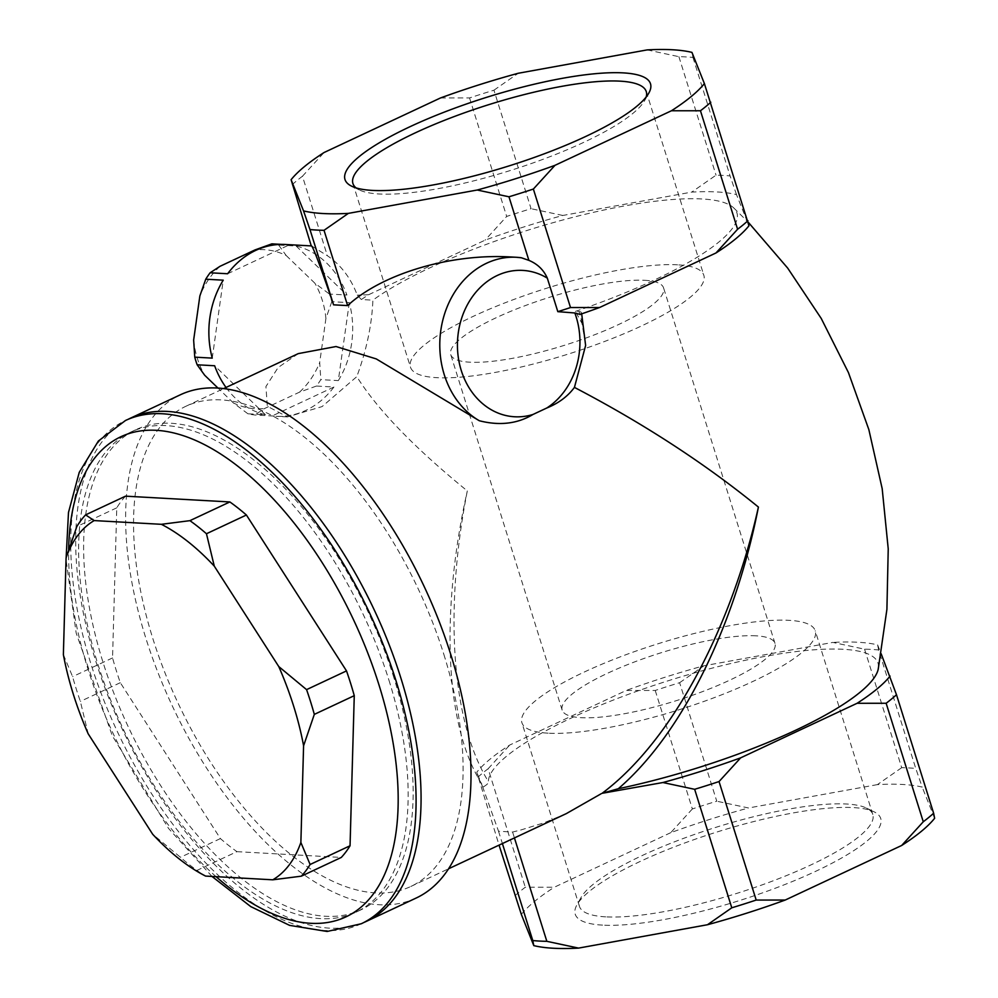 <?xml version="1.0" encoding="UTF-8"?>
<svg xmlns="http://www.w3.org/2000/svg" width="998" height="998" viewBox="0 0 998 998"><rect width="100%" height="100%" fill="white"/><g stroke="black" fill="none" stroke-linecap="round" stroke-linejoin="round"><path stroke-width="0.75" stroke-dasharray="4.99 3.74" d="M298.265 353.616L278.118 367.538L265.93 386.538L267.327 406.261L287.474 416.914L322.092 406.585L356.797 376.645C377.593 409.741 414.432 447.84 467.314 490.929C445.495 601.619 449.262 717.824 488.334 781.509A203.941 45.958 -17.4 0 1 689.543 674.324A203.941 45.958 -17.4 0 1 878.228 669.122M521.393 257.771L511.388 257.01M311.601 245.932L327.369 255.738A86.04 71.868 -86.8 0 1 357.234 295.159L361.376 299.537L372.878 300.173C371.942 324.512 366.59 349.999 356.797 376.645M349.3 302.656L338.31 380.6A86.04 71.868 93.2 0 0 349.3 302.656L331.798 301.683A86.04 71.868 93.2 0 0 330.687 297.828A86.04 71.868 93.2 0 0 329.415 294.048L346.905 295.021A86.04 71.868 93.2 0 0 296.132 246.019L278.642 245.046A86.04 71.868 93.2 0 0 271.88 243.849M227.619 273.751L289.37 244.822L281.698 244.385M289.37 244.822A86.04 71.868 93.2 0 0 285.54 244.485M226.035 387.461A86.04 71.868 93.2 0 0 265.418 414.756L247.916 413.783A86.04 71.868 93.2 0 0 254.677 414.981L272.18 415.954A86.04 71.868 93.2 0 0 276.009 416.291A86.04 71.868 93.2 0 0 333.931 387.024L316.441 386.051A86.04 71.868 93.2 0 0 320.82 379.627L338.31 380.6M316.441 386.051L299.537 392.139L264.582 408.506L254.677 414.981M247.916 413.783L233.407 402.955A79.665 66.542 93.2 0 0 264.582 408.506M233.407 402.955L218.001 388.085M193.649 340.044A79.665 66.542 93.2 0 0 204.665 375.223M220.022 266.304A79.665 66.542 93.2 0 0 199.862 295.932M278.642 245.046L286.164 255.488A79.665 66.542 93.2 0 0 254.977 249.937M286.164 255.488L314.894 283.22L329.415 294.048M331.798 301.683L325.922 318.412A79.665 66.542 93.2 0 0 314.894 283.22M325.922 318.412L319.697 362.511L320.82 379.627M299.537 392.139A79.665 66.542 93.2 0 0 319.697 362.511M582.021 323.527A86.04 71.868 93.2 0 0 579.102 311.613L575.384 311.401L582.021 323.527L585.651 345.483M575.384 311.401A203.941 45.958 -17.4 0 0 733.68 207.858A203.941 45.958 -17.4 0 0 573.675 217.14A203.941 45.958 -17.4 0 0 372.878 300.173M361.376 299.537A223.065 50.274 162.6 0 1 368.624 294.722L485.078 240.156A223.065 50.274 162.6 0 1 562.822 215.468L691.714 192.103A223.065 50.274 162.6 0 1 736.499 194.585L748.949 225.785M579.102 311.613A12.749 2.869 162.6 0 1 581.273 312.474A12.749 2.869 162.6 0 1 580.013 314.407M443.873 654.463A265.131 132.971 64.9 0 1 410.814 886.474A265.131 132.971 64.9 0 1 177.906 702.804A265.131 132.971 64.9 0 1 185.815 406.311A265.131 132.971 64.9 0 1 443.873 654.463M566.353 813.595L543.985 822.826L520.582 830.074L512.585 832.033L498.526 831.247L482.745 787.148L483.618 786.736C442.65 725.783 441.64 605 467.314 490.929M388.946 680.199A265.131 132.971 64.9 0 1 355.887 912.209A265.131 132.971 64.9 0 1 122.991 728.54A265.131 132.971 64.9 0 1 130.9 432.034A265.131 132.971 64.9 0 1 388.946 680.199M393.936 677.854A265.131 132.971 -115.1 0 0 135.89 429.701A265.131 132.971 -115.1 0 0 102.831 661.711A265.131 132.971 -115.1 0 0 360.877 909.864A265.131 132.971 -115.1 0 0 393.936 677.854M363.771 922.526A277.881 139.358 64.9 0 1 122.193 728.914A277.881 139.358 64.9 0 1 128.006 419.372M416.216 898.013A277.881 139.358 64.9 0 1 172.118 705.524A277.881 139.358 64.9 0 1 180.413 394.759M655.224 690.454L692.363 808.954A235.802 53.144 162.6 0 1 716.764 801.207L679.626 682.707A235.802 53.144 -17.4 0 0 655.224 690.454L626.195 690.466L509.741 745.032A223.065 50.274 -17.4 0 0 476.782 772.215L499.05 845.119M692.363 808.954L670.756 832.669A223.065 50.274 162.6 0 1 748.5 807.981L716.764 801.207M864.567 649.187L901.705 767.687A235.802 53.144 162.6 0 1 915.765 768.46L878.627 649.96A235.802 53.144 -17.4 0 0 864.567 649.187L832.831 642.413L703.939 665.778A223.065 50.274 -17.4 0 0 626.195 690.466M901.705 767.687L877.392 784.615A223.065 50.274 162.6 0 1 922.189 787.098L915.765 768.46M647.153 49.9L678.89 56.674A235.802 53.144 162.6 0 1 692.949 57.447L691.938 52.383M692.949 57.447L730.087 175.947A235.802 53.144 162.6 0 0 716.028 175.174L691.714 192.103M678.89 56.674L716.028 175.174M440.505 97.954L469.547 97.941A235.802 53.144 162.6 0 1 493.948 90.194L531.073 208.694A235.802 53.144 162.6 0 0 506.685 216.441L485.078 240.156M469.547 97.941L506.685 216.441M493.948 90.194L518.249 73.266M602.58 925.121A160.079 36.078 162.6 0 1 576.881 904.961A160.079 36.078 162.6 0 1 717.2 831.933A160.079 36.078 162.6 0 1 874.098 811.823A160.079 36.078 162.6 0 1 795.643 880.161A160.079 36.078 162.6 0 1 602.58 925.121M670.756 832.669L554.302 887.234L525.272 887.247A235.802 53.144 162.6 0 0 514.931 895.78M877.392 784.615L748.5 807.981M934.627 818.298L922.189 787.098M521.343 914.418A223.065 50.274 162.6 0 1 554.302 887.234M477.793 777.28A235.802 53.144 -17.4 0 1 488.134 768.747L525.272 887.247M488.134 768.747L509.741 745.032M679.626 682.707L703.939 665.778M878.627 649.96L877.616 644.895A223.065 50.274 -17.4 0 0 832.831 642.413M877.616 644.895L881.172 653.79M292.102 184.767A235.802 53.144 162.6 0 1 302.456 176.234L327.369 255.738M302.456 176.234L324.063 152.519M736.499 194.585L730.087 175.947M562.822 215.468L531.073 208.694M368.624 294.722L357.234 295.159M512.585 832.033L514.432 837.921M498.526 831.247L502.393 843.56M482.745 787.148L476.782 772.215M483.618 786.736C487.261 784.565 488.833 782.831 488.334 781.509M361.301 923.749A277.881 139.358 64.9 0 1 117.203 731.247A277.881 139.358 64.9 0 1 125.486 420.495M63.373 654.626L72.605 676.656A213.497 107.073 64.9 0 0 80.364 701.407L88.186 733.817M125.548 496.156A213.497 107.073 64.9 0 0 116.766 507.832L112.549 657.932A213.497 107.073 64.9 0 0 120.309 682.694L220.408 838.582A213.497 107.073 64.9 0 0 236.95 851.656L197.005 870.381A213.497 107.073 64.9 0 1 180.476 857.294L152.682 834.253M197.005 870.381L202.756 874.647M116.766 507.832L76.821 526.545M112.549 657.932L72.605 676.656M120.309 682.694L80.364 701.407M220.408 838.582L180.476 857.294M236.95 851.656L341.279 857.444M296.132 246.019L346.905 295.021M212.25 358.12L223.24 280.176M265.418 414.756L214.645 365.755M333.931 387.024L272.18 415.954M755.948 635.813A111.527 25.137 -17.4 0 0 632.907 662.547A111.527 25.137 -17.4 0 0 562.148 710.102A111.527 25.137 -17.4 0 0 676.083 700.733A111.527 25.137 -17.4 0 0 774.997 643.398A111.527 25.137 -17.4 0 0 755.948 635.813M644.533 280.301A111.527 25.137 162.6 0 1 663.583 287.898A111.527 25.137 162.6 0 1 592.824 335.453A111.527 25.137 162.6 0 1 469.784 362.187A111.527 25.137 162.6 0 1 450.734 354.602A111.527 25.137 162.6 0 1 521.492 307.035A111.527 25.137 162.6 0 1 644.533 280.301M677.58 264.819A153.704 34.643 -17.4 0 0 508.007 301.67A153.704 34.643 -17.4 0 0 410.49 367.214A153.704 34.643 -17.4 0 0 567.525 354.302A153.704 34.643 -17.4 0 0 703.827 275.286A153.704 34.643 -17.4 0 0 677.58 264.819M646.205 96.943A153.704 34.643 162.6 0 1 644.683 100.499A153.704 34.643 162.6 0 1 532.283 163.198A153.704 34.643 162.6 0 1 379.19 193.986A153.704 34.643 162.6 0 1 359.305 189.932A153.704 34.643 162.6 0 1 356.036 187.874M548.151 733.181A153.704 34.643 162.6 0 1 521.904 722.714A153.704 34.643 162.6 0 1 658.206 643.698A153.704 34.643 162.6 0 1 815.241 630.786A153.704 34.643 162.6 0 1 717.724 696.33A153.704 34.643 162.6 0 1 548.151 733.181M605.724 916.85A153.704 34.643 162.6 0 1 579.464 906.396A153.704 34.643 162.6 0 1 581.048 897.501A153.704 34.643 162.6 0 1 715.778 827.379A153.704 34.643 162.6 0 1 866.426 808.068A153.704 34.643 162.6 0 1 872.801 814.468A153.704 34.643 162.6 0 1 775.284 880.011A153.704 34.643 162.6 0 1 605.724 916.85M216.092 876.668A265.131 132.971 64.9 0 1 68.662 549.449M287.474 416.927L276.009 416.291M733.68 207.858L748.288 222.28M410.814 886.474L448.589 868.771M185.815 406.311L223.602 388.596M355.887 912.209L360.877 909.864M130.9 432.034L135.89 429.701M211.988 876.444L168.525 828.415L112.25 735.638L76.172 633.069L66.043 559.541M581.684 313.834L581.273 312.474M774.997 643.398L663.583 287.898M562.148 710.102L450.734 354.602M352.93 183.532L410.49 367.214M646.267 91.604L703.827 275.286M872.801 814.468L815.241 630.786M579.464 906.396L521.904 722.714M644.683 100.499L648.85 93.039M359.305 189.932L351.633 186.177M581.048 897.501L576.881 904.961M866.426 808.068L874.098 811.823"/><path stroke-width="1.5" d="M508.968 196.793L477.231 190.019A223.065 50.274 162.6 0 0 554.975 165.331L533.369 189.046A235.802 53.144 162.6 0 1 508.968 196.793L528.89 260.366C537.498 263.934 543.636 269.859 547.316 278.143A73.291 61.215 93.2 0 0 457.907 335.902A73.291 61.215 93.2 0 0 533.007 414.457C517.401 423.813 499.511 425.909 479.314 420.744L376.258 358.918L336.039 346.531L298.265 353.616L223.602 388.596M479.314 420.744A86.04 71.868 93.2 0 1 442.326 322.192A86.04 71.868 93.2 0 1 516.453 257.284L521.393 257.771A86.04 71.868 93.2 0 0 516.453 257.284L511.388 257.01C450.846 253.267 382.122 273.664 347.616 305.6L333.557 304.827C320.932 267.776 313.609 248.14 311.601 245.932L285.54 244.485A86.04 71.868 93.2 0 0 227.619 273.751L210.116 272.778A86.04 71.868 93.2 0 0 205.75 279.203L223.24 280.176A86.04 71.868 93.2 0 0 212.25 358.12L194.76 357.147A86.04 71.868 93.2 0 0 197.155 364.781L214.645 365.755A86.04 71.868 93.2 0 0 226.035 387.461M281.698 244.385L271.88 243.849L254.977 249.937L220.022 266.304L210.116 272.778M218.001 388.085L204.665 375.223L197.155 364.781M194.76 357.147L193.649 340.044L199.862 295.932L205.75 279.203M547.316 278.143L557.82 311.663A235.802 53.144 162.6 0 0 570.507 307.546L599.536 307.534A223.065 50.274 162.6 0 1 580.013 314.407L574.848 312.973L557.82 311.663M533.369 189.046L570.507 307.546M581.684 313.834L585.626 345.483L574.436 387.399C567.787 396.381 558.568 403.254 546.779 408.007A73.291 61.215 93.2 0 0 574.848 312.973M881.172 653.79L896.491 694.733A235.802 53.144 -17.4 0 1 886.149 703.266L857.107 703.278L740.653 757.844L719.047 781.559A235.802 53.144 -17.4 0 1 694.658 789.306L662.909 782.532L602.093 793.31C675.234 738.682 733.056 621.168 758.418 507.071C736.836 617.774 685.676 730.935 618.298 788.719A203.941 45.958 -17.4 0 0 878.228 669.122L886.91 609.354L888.232 548.888L882.182 488.646L868.846 429.577L848.425 372.553L821.229 318.449L787.684 268.1L748.288 222.28M758.418 507.071C704.688 463.322 643.361 423.426 574.436 387.399M477.231 190.019L348.339 213.385L324.026 230.313A235.802 53.144 162.6 0 1 309.966 229.54L333.557 304.827M324.026 230.313L347.616 305.6M521.393 257.771L528.89 260.366M710.801 102.22A235.802 53.144 162.6 0 1 700.459 110.753L671.429 110.766A223.065 50.274 162.6 0 0 704.388 83.583L748.949 225.785A223.065 50.274 162.6 0 1 715.99 252.968L599.536 307.534M533.007 414.457L546.779 408.007M601.208 793.722L566.353 813.595L448.589 868.771M128.006 419.372A277.881 139.358 64.9 0 1 130.488 418.162A277.881 139.358 64.9 0 1 400.934 678.241A277.881 139.358 64.9 0 1 366.291 921.404A277.881 139.358 64.9 0 1 363.771 922.526M130.488 418.162L180.413 394.759A277.881 139.358 64.9 0 1 450.871 654.85A277.881 139.358 64.9 0 1 416.216 898.013L366.291 921.404M896.491 694.733L933.629 813.233A235.802 53.144 162.6 0 1 923.275 821.766L886.149 703.266M933.629 813.233L934.627 818.298A223.065 50.274 162.6 0 1 901.668 845.481L923.275 821.766M700.459 110.753L737.597 229.253A235.802 53.144 162.6 0 0 747.939 220.72M311.264 245.907L291.104 179.702A223.065 50.274 162.6 0 1 324.063 152.519L440.505 97.954A223.065 50.274 162.6 0 1 518.249 73.266L647.153 49.9A223.065 50.274 162.6 0 1 691.938 52.383L704.388 83.583M719.047 781.559L756.185 900.059A235.802 53.144 162.6 0 1 731.784 907.806L694.658 789.306M756.185 900.059L785.226 900.046A223.065 50.274 162.6 0 1 707.482 924.734L731.784 907.806M546.842 941.326L578.578 948.1A223.065 50.274 162.6 0 1 533.793 945.617L532.782 940.553A235.802 53.144 162.6 0 0 546.842 941.326L514.432 837.921M785.226 900.046L901.668 845.481M578.578 948.1L707.482 924.734M499.05 845.119L521.343 914.418L533.793 945.617M857.107 703.278A223.065 50.274 -17.4 0 0 890.066 676.095M662.909 782.532A223.065 50.274 -17.4 0 0 740.653 757.844M348.339 213.385A223.065 50.274 162.6 0 1 303.542 210.902L309.966 229.54M372.341 190.406A160.079 36.078 162.6 0 1 351.633 186.177A160.079 36.078 162.6 0 1 486.949 97.218A160.079 36.078 162.6 0 1 648.85 93.039A160.079 36.078 162.6 0 1 531.784 158.333A160.079 36.078 162.6 0 1 372.341 190.406M291.104 179.702L303.542 210.902M554.975 165.331L671.429 110.766M715.99 252.968L737.597 229.253M502.393 843.56L532.782 940.553M618.298 788.719L602.093 793.31M66.043 559.541L68.488 512.461L79.241 472.378L98.365 441.029L125.486 420.495A277.881 139.358 64.9 0 1 395.944 680.586A277.881 139.358 64.9 0 1 361.301 923.749L327.119 931.471L289.632 925.383L250.772 906.608L211.988 876.444M278.779 666.577A200.76 100.686 64.9 0 1 303.592 745.768L314.32 714.381A213.497 107.073 64.9 0 0 306.573 689.63L278.779 666.577L214.283 566.14L206.461 533.743A213.497 107.073 64.9 0 0 189.919 520.657L161.377 524.312A200.76 100.686 64.9 0 1 214.283 566.14M66.08 557.932A200.76 100.686 64.9 0 1 94.174 520.582L85.603 514.868A213.497 107.073 64.9 0 0 76.821 526.545L66.08 557.932L63.373 654.626A200.76 100.686 64.9 0 0 88.186 733.817L152.682 834.253A200.76 100.686 64.9 0 0 200.037 873.088L205.576 876.082A200.76 100.686 64.9 0 1 200.037 873.088M205.576 876.082L272.791 879.812L301.334 876.169A213.497 107.073 64.9 0 0 310.116 864.493L300.872 842.462A200.76 100.686 64.9 0 1 272.791 879.812M300.872 842.462L303.592 745.768M161.377 524.312L94.174 520.582M306.573 689.63L346.506 670.905A213.497 107.073 64.9 0 1 354.265 695.668L350.049 845.768L310.116 864.493M354.265 695.668L314.32 714.381M346.506 670.905L246.406 515.018L206.461 533.743M189.919 520.657L229.864 501.944A213.497 107.073 64.9 0 1 246.406 515.018M229.864 501.944L125.548 496.156L85.603 514.868M350.049 845.768A213.497 107.073 64.9 0 1 341.279 857.444L301.334 876.169M356.036 187.874A153.704 34.643 162.6 0 1 352.93 183.532A153.704 34.643 162.6 0 1 450.447 117.989A153.704 34.643 162.6 0 1 620.008 81.15A153.704 34.643 162.6 0 1 646.267 91.604A153.704 34.643 162.6 0 1 646.205 96.943M68.662 549.449A265.131 132.971 64.9 0 1 195.371 440.318A265.131 132.971 64.9 0 1 378.966 684.878A265.131 132.971 64.9 0 1 369.959 898.225A265.131 132.971 64.9 0 1 216.092 876.668"/></g></svg>
